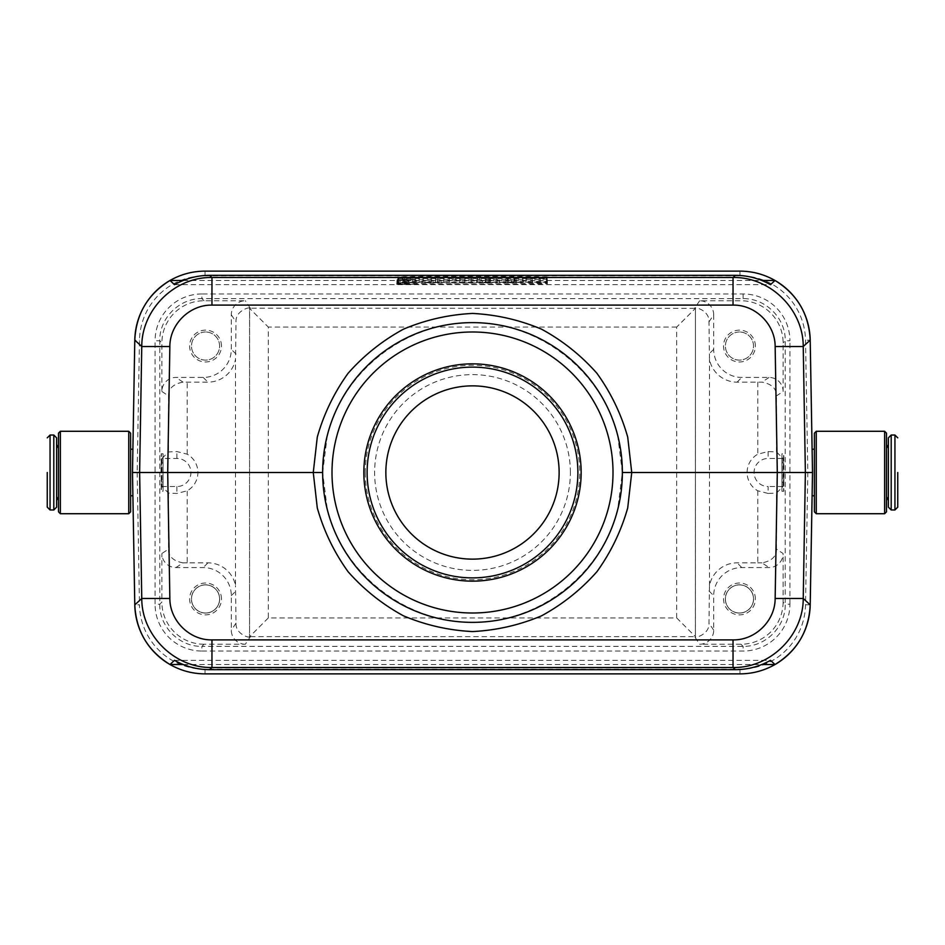 <?xml version="1.0" encoding="UTF-8"?>
<svg xmlns="http://www.w3.org/2000/svg" width="945" height="945" viewBox="0 0 945 945"><rect width="100%" height="100%" fill="white"/><g stroke="black" fill="none" stroke-linecap="round" stroke-linejoin="round"><path stroke-width="0.71" stroke-dasharray="4.72 3.54" d="M768.12 493.444L757.784 490.809A21.026 21.026 0 0 1 757.784 454.191L768.12 451.556L776.506 451.946L783.003 458.455L783.003 486.545L776.506 493.054L768.12 493.444L768.12 486.545A14.045 14.045 0 0 1 754.063 472.5A14.045 14.045 0 0 1 768.12 458.455L783.003 458.455M708.974 321.879L713.699 314.803A14.057 14.045 -56.3 0 0 699.643 300.758L740.974 300.758A42.182 42.147 135 0 1 783.11 342.893L783.11 391.478L776.506 395.872C776.506 388.525 771.675 383.954 761.989 382.134L737.076 382.146A28.114 28.102 -45 0 1 709.482 359.336L708.974 321.879C709.766 310.562 694.669 306.605 695.425 308.224L695.425 636.776L694.599 636.658L699.643 644.242A14.057 14.045 56.3 0 0 713.699 630.197L713.699 595.669A28.114 28.102 45 0 1 741.79 567.567L769.053 567.567A14.057 14.045 -146.3 0 0 783.11 553.522L776.506 549.128C776.506 556.475 771.675 561.046 761.989 562.866L769.053 567.567M699.643 300.758L694.599 308.342L695.378 308.389L676.691 327.064L676.691 617.935L268.309 617.935L268.309 327.064L249.622 308.389L249.574 636.646L250.401 636.658L245.357 644.242L204.025 644.242L201.911 646.368C179.373 646.841 159.292 626.759 159.776 604.233L159.776 340.767C159.292 318.241 179.373 298.159 201.911 298.632L743.089 298.632C765.627 298.159 785.708 318.241 785.224 340.767L785.224 604.233L783.11 602.107L783.11 553.522M781.928 491.235L783.807 491.235C783.169 492.121 783.169 452.879 783.807 453.765L783.807 491.235L783.807 453.765L781.928 453.765L781.928 491.235L781.928 453.765M161.997 458.455L168.493 451.946L176.88 451.556L187.216 454.191A21.026 21.026 0 0 1 187.216 490.809L176.88 493.444L168.493 493.054L161.997 486.545L161.997 458.455L176.88 458.455A14.045 14.045 0 0 1 190.937 472.5A14.045 14.045 0 0 1 176.88 486.545L161.997 486.545M245.357 644.242A14.057 14.045 123.7 0 1 231.301 630.197L231.301 595.669A28.114 28.102 135 0 0 203.21 567.567L175.947 567.567A14.057 14.045 -33.7 0 1 161.89 553.522L161.89 602.107L159.776 604.233L155.086 604.233L155.086 340.767L159.776 340.767L161.89 342.893A42.182 42.147 45 0 1 204.025 300.758L245.357 300.758A14.057 14.045 -123.7 0 0 231.301 314.803L231.301 349.331A28.114 28.102 -135 0 1 203.21 377.433L175.947 377.433A14.057 14.045 33.7 0 0 161.89 391.478L161.89 342.893M163.072 453.765L161.193 453.765C161.831 452.879 161.831 492.121 161.193 491.235L161.193 453.765L161.193 491.235L163.072 491.235L163.072 453.765L163.072 491.235M221.473 346.047A15.923 15.923 0 0 0 197.588 332.262A15.923 15.923 0 0 0 197.588 359.844A15.923 15.923 0 0 0 221.473 346.047M205.549 332.002A14.045 14.045 0 0 0 191.492 346.047A14.045 14.045 0 0 0 205.549 360.104A14.045 14.045 0 0 0 219.594 346.047A14.045 14.045 0 0 0 205.549 332.002A14.045 14.045 0 0 1 219.594 346.047A14.045 14.045 0 0 1 205.549 360.104A14.045 14.045 0 0 1 191.492 346.047A14.045 14.045 0 0 1 205.549 332.002M755.374 346.047A15.923 15.923 0 0 0 731.489 332.262A15.923 15.923 0 0 0 731.489 359.844A15.923 15.923 0 0 0 755.374 346.047M739.451 332.002A14.045 14.045 0 0 0 725.406 346.047A14.045 14.045 0 0 0 739.451 360.104A14.045 14.045 0 0 0 753.508 346.047A14.045 14.045 0 0 0 739.451 332.002A14.045 14.045 0 0 1 751.618 353.076A14.045 14.045 0 0 1 727.284 353.076A14.045 14.045 0 0 1 739.451 332.002M205.549 584.896A14.045 14.045 0 0 1 219.594 598.953A14.045 14.045 0 0 1 205.549 612.998A14.045 14.045 0 0 1 191.492 598.953A14.045 14.045 0 0 1 205.549 584.896M739.451 612.998A14.045 14.045 0 0 1 727.284 591.924A14.045 14.045 0 0 1 751.618 591.924A14.045 14.045 0 0 1 739.451 612.998A14.045 14.045 0 0 1 727.284 591.924A14.045 14.045 0 0 1 751.618 591.924A14.045 14.045 0 0 1 739.451 612.998M132.489 472.5L132.891 449.229L132.489 472.5L134.792 604.859A70.249 70.249 0 0 0 134.792 604.883L139.482 604.776A65.571 65.571 0 0 0 205.041 669.202L739.959 669.202A65.571 65.571 0 0 0 805.518 604.776L807.833 472.5L805.518 340.224A65.571 65.571 0 0 0 739.959 275.798L205.041 275.798A65.571 65.571 0 0 0 139.482 340.224L137.167 472.5L132.489 472.5L134.792 340.141A70.249 70.249 0 0 0 134.792 340.141L139.482 340.224M805.518 604.776L810.208 604.859A70.249 70.249 0 0 0 810.208 604.859L812.511 472.5L812.109 495.771L812.511 472.5L810.208 340.141A70.249 70.249 0 0 0 810.208 340.117L805.518 340.224M183.129 664.524L761.871 664.524M174.506 660.331L770.494 660.331M532.437 282.886L525.715 282.307L546.671 282.307L532.437 282.886L532.035 278.078L532.437 282.673M476.835 282.886L459.471 282.886L476.835 282.886L476.434 278.173L476.835 282.744M429.03 282.886L422.604 282.307L444.02 282.307L429.03 282.886L428.628 277.948L429.03 282.567M397.573 283.098L397.573 283.772C441.031 284.516 504.264 284.516 547.427 283.772L547.427 283.098L397.573 283.098L397.975 278.539L547.025 278.539L547.427 283.098M174.506 284.669L770.494 284.669M183.129 280.476L761.871 280.476M412.575 282.59L412.977 278.007L398.731 277.771L418.883 278.007L398.731 278.161C410.673 278.362 420.076 277.83 404.649 277.865L405.051 282.449C419.899 282.449 409.362 282.921 398.329 282.732L412.587 282.59M398.329 282.862L419.273 282.579L398.329 282.342L398.731 277.771L418.883 278.007L398.731 278.279L398.329 282.862M547.427 282.142L397.573 282.142L397.573 281.468C441.031 280.724 504.264 280.724 547.427 281.468L547.025 276.897L547.427 281.468M396.676 284.28L416.143 284.28L396.676 284.28L397.077 279.708L415.741 279.708L397.077 279.708L396.676 284.28M455.856 282.886L449.135 282.886L455.856 282.886L455.455 277.736L455.856 282.307M486.852 282.886L477.166 282.307L496.916 282.307L486.852 282.886L486.852 278.302L496.515 278.302L496.916 282.886M478.973 282.697L482.328 282.543L482.836 277.972L479.375 278.125L478.973 282.697M507.571 282.886L499.338 282.307L523.294 282.307L507.571 282.886L507.867 278.302L514.765 278.302L515.06 282.886M161.89 391.478L168.493 395.872C168.493 388.525 173.325 383.954 183.011 382.134L207.924 382.146A28.114 28.102 -135 0 0 235.518 359.336L235.518 585.664A28.114 28.102 135 0 0 207.924 562.854L187.216 562.854L187.216 490.809M175.947 567.567L183.011 562.866C173.325 561.046 168.493 556.475 168.493 549.128L161.89 553.522M183.011 562.866L187.216 562.854M268.309 617.935L249.574 636.776L249.574 308.224C250.33 306.605 235.234 310.562 236.026 321.879L235.518 359.336M249.574 636.776C250.33 638.395 235.234 634.438 236.026 623.121L235.518 585.664M739.959 275.798L739.959 271.12A70.249 70.249 0 0 1 775.03 280.488A70.249 70.249 0 0 0 739.959 271.12L205.041 271.12A70.249 70.249 0 0 0 169.97 280.488A70.249 70.249 0 0 1 205.041 271.12L205.041 275.798M694.599 308.342L249.574 308.224M783.11 602.107A42.182 42.147 -135 0 1 740.974 644.242L699.643 644.242M204.025 644.242A42.182 42.147 -45 0 1 161.89 602.107M205.041 669.202L205.041 673.88A70.249 70.249 0 0 1 169.97 664.512A70.249 70.249 0 0 0 205.041 673.88L739.959 673.88A70.249 70.249 0 0 0 775.03 664.512A70.249 70.249 0 0 1 739.959 673.88L739.959 669.202M676.691 617.935L695.378 636.611L695.425 308.224M221.473 598.953A15.923 15.923 0 0 0 197.588 585.156A15.923 15.923 0 0 0 197.588 612.738A15.923 15.923 0 0 0 221.473 598.953M205.549 613.069A14.128 14.128 0 0 1 191.422 598.953A14.128 14.128 0 0 1 205.549 584.825A14.128 14.128 0 0 1 219.665 598.953A14.128 14.128 0 0 1 205.549 613.069M205.549 612.998A14.045 14.045 0 0 1 193.382 591.924A14.045 14.045 0 0 1 217.716 591.924A14.045 14.045 0 0 1 205.549 612.998M757.784 490.809L757.784 562.854L737.076 562.854A28.114 28.102 45 0 0 709.482 585.664L708.974 623.121C709.766 634.438 694.669 638.395 695.425 636.776M757.784 562.854L761.989 562.866M713.699 314.803L713.699 349.331A28.114 28.102 -45 0 0 741.79 377.433L769.053 377.433A14.057 14.045 146.3 0 1 783.11 391.478M812.511 472.5L807.833 472.5M201.911 651.046L743.089 651.046A46.86 46.837 -135 0 0 789.914 604.233L785.224 604.233C785.708 626.759 765.627 646.841 743.089 646.368L201.911 646.368L201.911 651.046A46.86 46.837 -45 0 1 155.086 604.233M755.374 598.953A15.923 15.923 0 0 0 731.489 585.156A15.923 15.923 0 0 0 731.489 612.738A15.923 15.923 0 0 0 755.374 598.953M739.451 613.069A14.128 14.128 0 0 1 725.335 598.953A14.128 14.128 0 0 1 739.451 584.825A14.128 14.128 0 0 1 753.578 598.953A14.128 14.128 0 0 1 739.451 613.069M783.003 486.545L768.12 486.545M327.348 435.208L322.635 472.5L323.816 491.294L327.348 509.792C343.791 574.442 405.795 622.531 472.5 622.365C539.205 622.531 601.209 574.442 617.652 509.792L621.184 491.294L622.365 472.5L621.184 453.706L617.652 435.208C601.209 370.558 539.205 322.469 472.5 322.635C405.795 322.469 343.791 370.558 327.348 435.208L323.816 453.706L322.635 472.5L327.348 509.792M559.145 472.5A86.645 86.645 0 0 0 472.5 385.855A86.645 86.645 0 0 0 385.855 472.5A86.645 86.645 0 0 0 472.5 559.145A86.645 86.645 0 0 0 559.145 472.5M570.378 472.5A97.878 97.878 0 0 0 472.5 374.622A97.878 97.878 0 0 0 374.622 472.5A97.878 97.878 0 0 0 472.5 570.378A97.878 97.878 0 0 0 570.378 472.5M398.731 278.161L398.329 282.732M404.649 278.043L405.051 282.626M398.731 278.043L398.329 282.626M547.025 276.897C503.579 276.153 441.421 276.153 397.975 276.897L397.573 282.142M397.975 276.897L397.573 281.468M397.975 277.546L547.025 277.546M398.152 284.28L414.654 284.28L398.152 284.28L397.75 279.708L415.056 279.708L397.75 279.708L398.152 284.28M547.025 278.539L547.025 279.188C503.579 279.933 441.421 279.933 397.975 279.188L397.573 283.772M397.975 279.188L397.975 278.539M547.025 279.188L547.427 283.772M428.628 277.948L443.618 278.302L423.006 277.736L422.604 282.886M423.006 277.736L422.604 282.307M423.006 278.302L428.628 278.302M435.598 278.302L435.338 282.886M443.618 278.302L444.02 282.886M443.618 277.736L444.02 282.307M437.996 277.736L437.594 282.307M437.996 278.09L437.594 282.626M430.873 277.736L431.133 282.307M455.455 277.736L449.525 277.736L449.135 282.886M449.525 277.736L449.135 282.307M449.525 278.302L455.455 278.302M476.434 278.173L459.872 278.173L459.471 282.886M459.872 278.173L459.471 282.744M459.872 278.302L476.434 278.302M471.118 278.173L471.52 282.744M471.118 277.736L471.52 282.307M465.188 277.736L464.786 282.307M465.188 278.173L464.786 282.744M490.597 278.031L488.612 278.173C484.714 278.125 484.714 278.078 488.612 278.031L490.597 278.031L490.195 282.626L488.612 282.626C485.234 282.661 485.234 282.709 488.612 282.744L490.195 282.626M488.612 278.173C484.714 278.125 484.714 278.078 488.612 278.031L488.612 282.626C485.234 282.661 485.234 282.709 488.612 282.744L488.612 278.173M490.597 278.173L490.195 282.744M496.515 278.302L482.836 277.972C477.414 278.125 478.761 278.232 486.852 278.302M477.804 277.736L477.166 282.307M496.515 277.736L496.916 282.307M490.597 277.736L490.195 282.307M490.597 277.948L490.195 282.52M489.628 277.948L489.876 282.52M485.139 277.736L485.387 282.307M511.316 278.125L508.245 277.901L511.316 278.125L511.316 282.673L508.8 282.496L511.316 282.673M508.245 277.901L508.8 282.496M514.387 277.901L513.832 282.496M514.765 278.302L522.739 277.736L499.893 277.736L499.338 282.307M505.776 277.736L506.059 282.307M499.893 277.736L507.867 278.302M522.739 277.736L523.294 282.307M516.856 277.736L516.572 282.307M515.509 277.83L515.214 282.401M507.122 277.83L507.418 282.401M532.035 278.078L546.269 278.302L526.117 277.736L525.715 282.886M526.117 277.736L525.715 282.307M526.117 278.302L532.035 278.302M540.351 278.078L539.949 282.673M540.351 278.302L539.949 282.886M546.269 278.302L546.671 282.886M546.269 277.736L546.671 282.307M540.351 277.736L539.949 282.307M540.351 277.96L539.949 282.531M532.035 277.96L532.437 282.531M532.035 277.736L532.437 282.307M404.283 284.161L404.921 284.268C401.814 284.327 402.05 284.374 405.618 284.41L409.35 284.161L404.283 284.161L404.035 279.59L406.291 279.696L406.539 284.268M408.275 279.803L405.618 279.814C402.357 279.779 402.322 279.732 405.499 279.696L404.921 284.268C401.814 284.327 402.05 284.374 405.618 284.41C403.704 284.35 403.704 284.327 405.618 284.303L407.874 284.303L405.618 284.374C403.704 284.35 403.704 284.327 405.618 284.303L405.618 279.708C403.196 279.744 403.196 279.767 405.618 279.803L408.275 279.803L407.874 284.374M406.291 279.696L405.618 279.708C403.196 279.744 403.196 279.767 405.618 279.803L405.618 279.814C402.357 279.779 402.322 279.732 405.499 279.696L403.279 279.59L402.629 284.161M403.279 279.59L404.035 279.59M408.275 279.59L407.874 284.161M408.949 279.59L409.35 284.161M408.949 279.814L409.35 284.41M367.121 472.5A105.379 105.379 0 0 0 525.184 563.763A105.379 105.379 0 0 0 525.184 381.237A105.379 105.379 0 0 0 367.121 472.5M130.611 472.5L130.611 495.771L130.611 472.5M56.617 472.5L56.617 444.54L56.617 472.5M58.495 472.5L58.495 448.284L58.495 472.5M56.617 507.158L56.617 437.842M60.362 513.714L60.362 431.286M58.495 433.164L58.495 511.836M130.611 511.836L130.611 433.164M128.744 431.286L128.744 513.714M161.193 458.916L161.193 486.084M163.072 472.5L163.072 462.896L163.072 472.5M160.945 472.5L161.193 462.896L160.945 472.5M888.383 437.842L888.383 507.158M888.383 500.46L888.383 444.54M886.505 448.284L886.505 496.716L886.505 448.284M814.389 472.5L814.389 495.771L814.389 472.5M816.256 513.714L816.256 431.286M814.389 433.164L814.389 511.836M886.505 511.836L886.505 433.164M884.638 431.286L884.638 513.714M784.055 472.5L783.807 482.104L784.055 472.5M781.928 472.5L781.928 462.896L781.928 472.5M783.807 486.084L783.807 458.916M776.506 451.946L776.506 395.872M204.025 300.758L201.911 298.632L201.911 293.954L743.089 293.954A46.86 46.837 135 0 1 789.914 340.767L785.224 340.767L783.11 342.893M776.506 549.128L776.506 493.054M168.493 493.054L168.493 549.128M168.493 395.872L168.493 451.946M187.216 454.191L187.216 382.146M743.089 293.954L743.089 298.632L740.974 300.758M250.401 308.342L245.357 300.758M201.911 293.954A46.86 46.837 45 0 0 155.086 340.767M789.914 604.233L789.914 340.767M137.167 472.5L139.482 604.776M365.254 472.5A107.246 107.246 0 0 0 526.129 565.382A107.246 107.246 0 0 0 526.129 379.618A107.246 107.246 0 0 0 365.254 472.5M676.691 327.064L268.309 327.064M236.026 354.044L231.301 349.331M231.301 314.803L236.026 321.879M183.011 382.134L175.947 377.433M203.21 377.433L207.924 382.146M250.401 636.658L694.599 636.658M740.974 644.242L743.089 646.368L743.089 651.046M231.301 595.669L236.026 590.956M236.026 623.121L231.301 630.197M207.924 562.854L203.21 567.567M176.88 486.545L176.88 493.444M176.88 458.455L176.88 451.556M757.784 382.146L757.784 454.191M709.482 585.664L709.482 359.336M713.699 349.331L708.974 354.044M769.053 377.433L761.989 382.134M737.076 382.146L741.79 377.433M708.974 590.956L713.699 595.669M713.699 630.197L708.974 623.121M741.79 567.567L737.076 562.854M768.12 451.556L768.12 458.455M53.806 435.031L53.806 509.969M50.061 509.969L50.061 435.031M894.939 435.031L894.939 509.969M891.194 509.969L891.194 435.031M617.652 435.208L622.365 472.5L617.652 509.792M419.285 282.567L418.883 277.995M416.143 284.28L415.741 279.708M414.654 284.28L415.056 279.708M485.576 278.102L485.978 282.685M404.153 284.339L403.763 279.755M402.7 284.339L403.09 279.755M163.072 462.896L161.193 462.896M163.072 482.104L161.193 482.104M781.928 482.104L783.807 482.104M781.928 462.896L783.807 462.896"/><path stroke-width="1.42" d="M761.871 280.476L775.006 280.476L770.494 284.669C759.591 278.515 747.897 275.408 735.399 275.338L209.601 275.338C197.103 275.408 185.409 278.515 174.506 284.669L169.994 280.476C147.798 294.202 136.08 314.083 134.792 340.117L132.489 472.5L134.792 604.859C136.08 630.917 147.798 650.798 169.97 664.512L183.129 664.524M761.871 664.524L775.006 664.524C797.202 650.798 808.92 630.917 810.208 604.883L812.511 472.5L810.208 340.141C808.92 314.083 797.202 294.202 775.03 280.488C764.139 274.31 752.456 271.18 739.959 271.12L205.041 271.12C192.544 271.18 180.861 274.31 169.994 280.476L183.129 280.476M735.399 669.662L209.601 669.662C197.103 669.592 185.409 666.485 174.506 660.331L169.97 664.512C180.861 670.69 192.544 673.82 205.041 673.88L739.959 673.88C752.456 673.82 764.139 670.69 775.006 664.524L775.006 664.524A70.249 70.249 0 0 0 810.208 604.883A70.249 70.249 0 0 1 775.03 664.512L770.494 660.331C759.591 666.485 747.897 669.592 735.399 669.662L733.036 667.501L211.963 667.501C174.872 668.245 141.655 635.583 141.762 598.48L139.624 472.5L322.635 472.5A149.865 149.865 0 0 1 547.438 342.716A149.865 149.865 0 0 1 547.438 602.284A149.865 149.865 0 0 1 322.635 472.5A149.865 149.865 0 0 1 547.438 342.716A149.865 149.865 0 0 1 547.438 602.284A149.865 149.865 0 0 1 322.635 472.5M169.994 664.524L169.97 664.512A70.249 70.249 0 0 1 134.792 604.883L134.792 604.883A70.249 70.249 0 0 0 169.97 664.512M132.489 472.5L139.624 472.5L141.762 346.52C141.655 309.417 174.872 276.755 211.963 277.499L733.036 277.499L733.036 305.105L211.963 305.105L211.963 277.499L209.601 275.338M810.208 340.117A70.249 70.249 0 0 0 775.03 280.488A70.249 70.249 0 0 1 810.208 340.117L803.238 346.52L775.148 346.52L777.298 472.5L805.376 472.5L803.238 598.48L775.148 598.48L777.298 472.5L631.732 472.5L627.716 507.902C621.184 530.972 610.931 552.234 596.933 571.69C581.057 589.645 562.594 604.351 541.544 615.821C519.455 625.117 496.444 630.362 472.5 631.567C448.556 630.362 425.545 625.117 403.456 615.821C382.406 604.351 363.943 589.645 348.067 571.69C334.069 552.234 323.816 530.972 317.284 507.902L313.267 472.5L317.284 437.098C323.816 414.028 334.069 392.766 348.067 373.31C363.943 355.355 382.406 340.649 403.456 329.179C425.545 319.882 448.556 314.638 472.5 313.433C496.444 314.638 519.455 319.882 541.544 329.179C562.594 340.649 581.057 355.355 596.933 373.31C610.931 392.766 621.184 414.028 627.716 437.098L631.732 472.5L622.365 472.5M134.792 340.117A70.249 70.249 0 0 1 169.97 280.488A70.249 70.249 0 0 0 134.792 340.117L141.762 346.52L169.852 346.52L167.702 472.5L169.852 598.48L141.762 598.48L134.792 604.883M209.601 669.662L211.963 667.501L211.963 639.895L733.036 639.895L733.036 667.501C770.128 668.245 803.345 635.583 803.238 598.48L810.208 604.883M812.511 472.5L805.376 472.5L803.238 346.52C803.345 309.417 770.128 276.755 733.036 277.499L735.399 275.338M363.849 472.5A108.651 108.651 0 0 1 526.826 378.402A108.651 108.651 0 0 1 526.826 566.598A108.651 108.651 0 0 1 363.849 472.5M385.855 472.5A86.645 86.645 0 0 1 515.816 397.467A86.645 86.645 0 0 1 515.816 547.533A86.645 86.645 0 0 1 385.855 472.5M577.879 472.5A105.379 105.379 0 0 0 472.5 367.121A105.379 105.379 0 0 0 367.121 472.5A105.379 105.379 0 0 0 472.5 577.879A105.379 105.379 0 0 0 577.879 472.5M56.617 472.5L56.617 507.158L53.806 509.969L53.806 435.031L56.617 437.842L56.617 472.5M47.25 472.5L47.25 507.158L47.25 472.5M60.362 431.286L60.362 513.714L58.495 511.836L58.495 433.164L60.362 431.286L128.744 431.286L128.744 513.714L60.362 513.714M128.744 431.286L130.611 433.164L130.611 511.836L128.744 513.714M897.75 472.5L897.75 507.158L897.75 472.5M888.383 507.158L888.383 437.842L891.194 435.031L891.194 509.969L888.383 507.158M886.505 448.284L888.383 444.54L888.383 500.46L886.505 496.716M816.256 431.286L816.256 513.714L884.638 513.714L884.638 431.286L816.256 431.286L814.389 433.164L814.389 511.836L816.256 513.714M884.638 431.286L886.505 433.164L886.505 511.836L884.638 513.714M775.148 346.52C775.231 324.253 755.303 304.644 733.036 305.105M211.963 305.105C189.697 304.644 169.769 324.253 169.852 346.52M211.963 639.895C189.697 640.356 169.769 620.747 169.852 598.48M733.036 639.895C755.303 640.356 775.231 620.747 775.148 598.48M332.002 472.5A140.498 140.498 0 0 0 542.749 594.181A140.498 140.498 0 0 0 542.749 350.819A140.498 140.498 0 0 0 332.002 472.5M53.806 435.031L50.061 435.031L50.061 509.969L47.25 507.158M891.194 509.969L894.939 509.969L894.939 435.031L897.75 437.842M132.891 449.229L130.611 449.229M132.891 495.771L130.611 495.771M58.495 448.284L56.617 444.54M58.495 496.716L56.617 500.46M53.806 509.969L50.061 509.969M50.061 435.031L47.25 437.842M894.939 509.969L897.75 507.158M891.194 435.031L894.939 435.031M812.109 495.771L814.389 495.771M812.109 449.229L814.389 449.229"/></g></svg>
